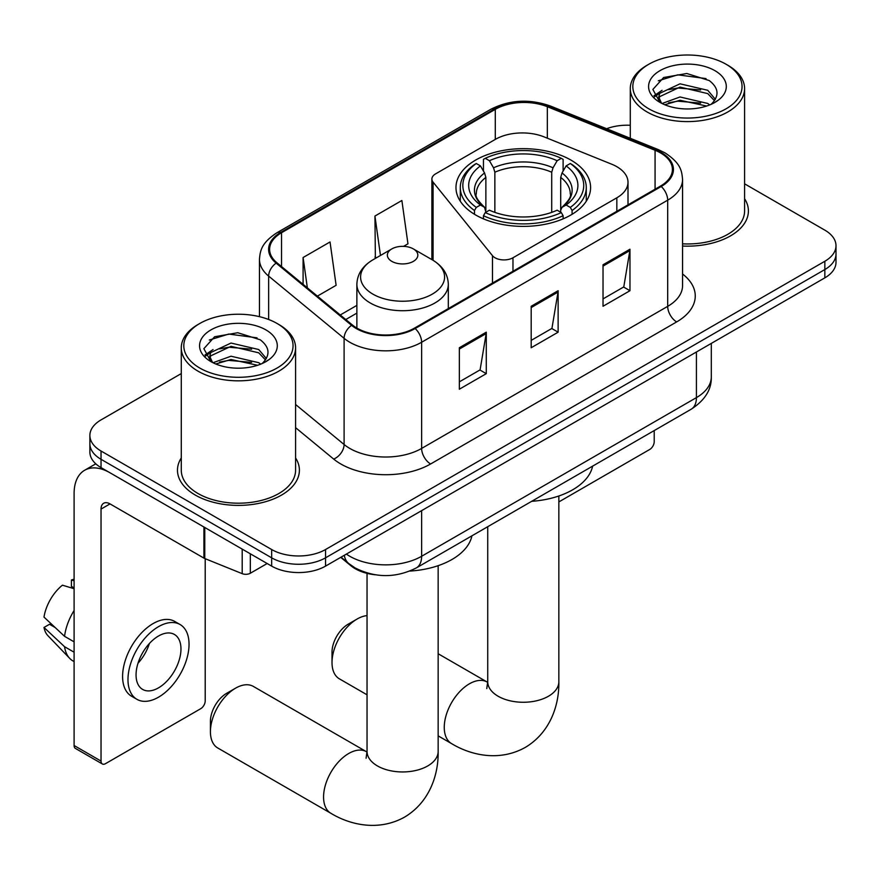 <?xml version="1.0" encoding="UTF-8"?>
<svg xmlns="http://www.w3.org/2000/svg" width="880" height="880" viewBox="0 0 880 880"><rect width="100%" height="100%" fill="white"/><g stroke="black" fill="none" stroke-linecap="round" stroke-linejoin="round"><path stroke-width="1.32" d="M616.836 166.694A38.104 22 0 0 0 611.754 164.23L544.148 136.906A38.104 22 0 0 0 495.352 139.37L435.611 173.855A12.705 7.337 0 0 0 431.893 179.047A12.705 7.337 0 0 0 433.081 182.138L492.481 255.684A12.705 7.337 0 0 0 512.974 257.774L616.836 197.802A38.104 22 0 0 0 628.001 182.248A38.104 22 0 0 0 616.836 166.694M570.878 160.05A67.309 38.863 0 0 0 497.53 151.624A67.309 38.863 0 0 0 455.972 187.528A67.309 38.863 0 0 0 475.695 215.006A67.309 38.863 0 0 0 549.043 223.432A67.309 38.863 0 0 0 590.601 187.528A67.309 38.863 0 0 0 570.878 160.05M375.023 574.761A38.104 22 180 0 1 350.922 565.763L340.725 557.348M181.28 373.582L101.035 419.903A38.104 22 0 0 0 89.881 435.457L89.881 452.056A38.104 22 0 0 0 101.035 467.61L271.656 566.115A38.104 22 0 0 0 325.545 566.115L824.846 277.849A38.104 22 0 0 0 836 262.295L836 254.001A38.104 22 0 0 1 824.846 269.555A38.104 22 0 0 0 836 254.001L836 245.707A38.104 22 0 0 0 824.846 230.153L744.59 183.821M89.881 435.457A38.104 22 0 0 0 101.035 451.011L271.656 549.527A38.104 22 0 0 0 325.545 549.527L325.545 557.821L824.846 269.555L325.545 557.821A38.104 22 0 0 1 271.656 557.821A38.104 22 0 0 0 325.545 557.821L325.545 566.115M101.035 451.011L101.035 459.316L271.656 557.821L101.035 459.316A38.104 22 0 0 1 89.881 443.762A38.104 22 0 0 0 101.035 459.316L101.035 467.61M181.28 457.952A60.962 35.2 0 0 0 177.474 470.195A60.962 35.2 0 0 0 195.327 495.088A60.962 35.2 0 0 0 261.767 502.711A60.962 35.2 0 0 0 299.398 470.195A60.962 35.2 0 0 0 295.581 457.952A60.962 35.2 0 0 1 299.398 470.195A60.962 35.2 0 0 1 261.767 502.711A60.962 35.2 0 0 1 195.327 495.088A60.962 35.2 0 0 1 177.474 470.195A60.962 35.2 0 0 1 181.28 457.952M660.506 152.9A40.645 23.463 180 0 1 672.408 169.488A40.645 23.463 180 0 1 660.506 186.076L414.447 328.141A40.645 23.463 180 0 1 352.418 325.006L276.969 262.801A40.645 23.463 180 0 1 269.621 249.337A40.645 23.463 180 0 1 281.523 232.749L495.286 109.34A40.645 23.463 180 0 1 547.327 106.711L655.072 150.271A40.645 23.463 180 0 1 660.506 152.9M661.221 152.482A41.657 24.046 0 0 0 655.655 149.787L547.91 106.227A41.657 24.046 0 0 0 494.56 108.922L280.808 232.331A41.657 24.046 0 0 0 276.144 263.131L351.582 325.336A41.657 24.046 0 0 0 415.162 328.548L661.221 186.494A41.657 24.046 0 0 0 661.221 152.482M459.349 347.732L459.349 389.213L486.288 373.659L486.288 332.178L459.349 347.732M459.349 381.854L480.095 369.875L486.178 333.564A10.164 5.863 -120 0 0 486.288 332.178M479.919 369.985L486.288 373.659M603.031 264.781L603.031 306.262L629.97 290.708L629.97 249.227L603.031 264.781M603.031 298.903L623.777 286.924L629.86 250.602A10.164 5.863 -120 0 0 629.97 249.227M623.601 287.023L629.97 290.708M531.19 306.262L531.19 347.743L558.129 332.189L558.129 290.708L531.19 306.262M531.19 340.373L551.936 328.394L558.019 292.083A10.164 5.863 -120 0 0 558.129 290.708M551.76 328.504L558.129 332.189M682.561 246.048A60.962 35.2 0 0 0 748.407 210.969A60.962 35.2 0 0 0 744.59 198.715A60.962 35.2 0 0 1 748.407 210.969A60.962 35.2 0 0 1 682.561 246.048M325.545 549.527L824.846 261.261A38.104 22 0 0 0 836 245.707M630.289 125.268A38.104 22 0 0 0 606.606 128.722M317.383 296.12L336.116 285.307L330.033 241.967L303.094 257.521L303.094 284.328M403.579 246.356L407.957 243.826L401.874 200.497L374.935 216.051L375.364 257.279M376.563 257.719L374.935 257.114M374.935 216.051L380.468 255.464M303.094 257.521L307.351 287.837M558.844 501.93L649.726 449.46A6.347 3.663 120 0 0 654.214 441.683L654.214 430.573M648.824 108.823A54.615 31.526 0 0 0 726.055 108.823A54.615 31.526 0 0 0 726.055 64.24L727.859 65.274A57.145 33 0 0 1 744.59 88.605A57.145 33 0 0 1 709.313 119.086A57.145 33 0 0 1 647.031 111.936A57.145 33 0 0 1 630.289 88.605A57.145 33 0 0 1 647.031 65.274L648.824 64.24A54.615 31.526 0 0 0 648.824 108.823M682.561 243.837A57.145 33 0 0 0 744.59 210.969L744.59 88.605M662.068 103.499L680.02 96.976L707.74 103.455L709.709 104.918M664.763 104.753L680.02 100.265L706.629 106.04M661.54 103.257L658.746 97.086L659.725 93.335L680.02 83.809L707.74 90.288L715.352 99.297M658.823 101.442L658.746 97.086M658.933 98.736L659.725 96.624L680.02 87.098L707.74 93.588L714.483 100.661M710.919 104.412A28.699 16.566 0 0 0 712.14 103.323C719.455 95.337 718.498 87.747 709.247 80.553L686.796 73.491L663.63 77.517L652.872 89.441L659.846 102.212M714.923 70.664A38.863 22.44 0 0 0 660.044 70.62A38.863 22.44 0 0 0 659.791 102.3A38.863 22.44 0 0 0 659.967 102.399A38.863 22.44 0 0 0 715.088 102.3A38.863 22.44 0 0 0 714.923 70.664M714.582 102.597L717.376 100.683M727.859 65.274L726.055 64.24A54.615 31.526 0 0 0 648.824 64.24M658.306 80.795L677.754 74.822L706.035 78.595M654.555 96.822L659.868 93.06M668.635 89.65L677.754 87.989L700.634 89.958M668.635 102.817L677.754 101.167L700.634 103.125M653.961 95.766L662.068 90.321M332.013 662.552L332.013 652.19A22.858 13.2 -60 0 1 348.172 624.195L357.148 619.003A35.563 20.526 120 0 0 332.013 662.552A35.563 20.526 120 0 0 339.372 678.832L367.037 694.804M474.485 214.291L474.485 210.518L476.289 207.405A60.456 34.903 0 0 1 476.289 163.504L480.447 165.902A54.615 31.526 0 0 0 480.447 205.007L484.55 207.339L485.87 212.245M485.87 210.243L485.87 177.408L484.55 172.975L480.447 165.902M483.461 171.105L483.461 159.357L485.265 158.323A60.456 34.903 0 0 1 561.308 158.323L557.15 160.721A54.615 31.526 0 0 0 489.423 160.721L493.526 167.794L494.857 172.227L494.857 212.377M551.716 212.377L551.716 172.227L553.047 167.794L557.15 160.721M531.685 501.314A69.85 40.326 0 0 0 592.625 466.136M483.461 215.71A62.997 36.366 0 0 0 563.112 215.71L561.308 212.586A60.456 34.903 0 0 1 485.265 212.586L483.461 215.71L483.461 218.856M563.112 218.856L563.112 215.71M476.289 163.504L474.485 164.538A62.997 36.366 0 0 0 460.295 187.528A62.997 36.366 0 0 0 474.485 210.518M561.308 158.323L563.112 159.357L563.112 171.105M485.265 212.586L489.423 210.188A54.615 31.526 0 0 0 557.15 210.188L561.308 212.586M480.447 205.007L476.289 207.405M489.423 160.721L485.265 158.323M484.55 172.975A48.851 28.204 0 0 0 484.55 207.339L484.781 207.493C477.84 200.783 475.013 196.229 476.3 193.82A46.992 27.126 0 0 1 485.87 177.408M572.088 210.518A62.997 36.366 0 0 0 586.278 187.528A62.997 36.366 0 0 0 572.088 164.538L570.284 163.504A60.456 34.903 0 0 1 570.284 207.405L572.088 210.518L572.088 214.291M570.284 207.405L566.126 205.007A54.615 31.526 0 0 0 566.126 165.902L570.284 163.504M566.126 165.902L562.023 172.975L560.703 177.408L560.703 210.243L562.023 207.339L566.126 205.007M560.703 177.408A46.992 27.126 0 0 1 570.273 193.82C571.549 196.24 568.722 200.794 561.792 207.493L562.023 207.339A48.851 28.204 0 0 0 562.023 172.975M560.703 212.245L560.703 210.243M367.037 615.637A35.563 20.526 120 0 0 357.148 619.003L348.172 624.195M210.419 731.72L210.419 721.347A22.858 13.2 -60 0 1 226.578 693.352L235.565 688.171A35.563 20.526 120 0 0 210.419 731.72A35.563 20.526 120 0 0 217.778 748L330.935 813.329A35.563 20.526 -60 0 1 325.479 784.828A35.563 20.526 -60 0 1 348.711 753.5A35.563 20.526 -60 0 1 366.487 751.729L367.026 752.037M391.82 261.36A15.235 8.8 0 0 0 413.369 261.36A15.235 8.8 0 0 0 413.369 248.919L432.289 259.842A41.998 24.244 0 0 1 432.289 294.129A41.998 24.244 0 0 1 372.889 294.129A41.998 24.244 0 0 1 372.889 259.842C362.549 265.98 357.214 274.142 356.873 284.317A45.716 26.4 0 0 0 370.26 302.984A45.716 26.4 0 0 0 420.09 308.704A45.716 26.4 0 0 0 448.316 284.317C447.975 274.142 442.629 265.98 432.289 259.842L413.369 248.919A15.235 8.8 0 0 0 391.82 248.919A15.235 8.8 0 0 0 391.82 261.36M409.827 571.076A69.85 40.326 0 0 0 471.933 535.81M366.487 751.729L253.341 686.411A35.563 20.526 120 0 0 235.565 688.171L226.578 693.352M250.327 553.806L250.327 573.243L267.168 563.519M203.918 526.999L110.022 472.791A50.798 29.326 -120 0 0 84.623 470.272A50.798 29.326 -120 0 0 74.096 493.526L74.096 745.514L101.035 761.068L101.035 509.08A12.705 7.337 60 0 1 103.664 503.272A12.705 7.337 60 0 1 110.022 503.899L203.918 558.107L203.918 526.999A6.347 3.663 0 0 0 204.765 527.417M101.035 761.068A6.347 3.663 120 0 0 102.355 763.972L75.416 748.418A6.347 3.663 -60 0 1 74.096 745.514M102.355 763.972A6.347 3.663 120 0 0 105.523 763.653L200.717 708.697A6.347 3.663 120 0 0 205.205 700.92L205.205 558.701M250.327 573.243A6.347 3.663 180 0 1 242.198 573.661L204.765 558.525A6.347 3.663 180 0 1 203.918 558.107M158.51 687.852A31.746 18.326 120 0 0 179.256 659.879A31.746 18.326 120 0 0 174.383 634.436A31.746 18.326 120 0 0 158.51 636.009A31.746 18.326 120 0 0 137.764 663.982A31.746 18.326 120 0 0 142.637 689.425A31.746 18.326 120 0 0 158.51 687.852M137.995 663.245A31.746 18.326 120 0 0 149.391 643.511M74.096 580.811L71.401 579.997L71.401 586.377L74.096 587.928M180.103 624.536L174.713 621.423A43.175 24.926 120 0 0 153.12 623.568A43.175 24.926 120 0 0 124.916 661.617A43.175 24.926 120 0 0 131.538 696.212L136.917 699.325A43.175 24.926 120 0 0 158.51 697.191A43.175 24.926 120 0 0 186.714 659.142A43.175 24.926 120 0 0 180.103 624.536A43.175 24.926 120 0 0 158.51 626.67A43.175 24.926 120 0 0 130.306 664.73A43.175 24.926 120 0 0 136.917 699.325M74.096 610.5A41.91 24.2 120 0 0 64.559 636.328L44 617.089A33.022 19.063 120 0 1 62.425 585.178L74.096 588.72M74.096 641.839L64.559 636.328M55.121 627.506L49.522 624.272L44 627.462L64.559 646.701L74.096 652.201M64.559 646.701A41.91 24.2 120 0 0 69.729 658.405A41.91 24.2 120 0 0 72.897 660.902L74.096 661.584M74.096 579.249A33.022 19.063 120 0 0 71.401 579.997M44 627.462A33.022 19.063 120 0 0 47.905 635.679L69.729 658.405M199.815 368.06A54.615 31.526 0 0 0 277.046 368.06A54.615 31.526 0 0 0 277.046 323.466L278.85 324.511A57.145 33 0 0 1 295.581 347.842A57.145 33 0 0 1 260.304 378.323A57.145 33 0 0 1 198.022 371.173A57.145 33 0 0 1 181.28 347.842A57.145 33 0 0 1 198.022 324.511L199.815 323.466A54.615 31.526 0 0 0 199.815 368.06M181.28 347.842L181.28 470.195A57.145 33 0 0 0 198.022 493.526A57.145 33 0 0 0 260.304 500.687A57.145 33 0 0 0 295.581 470.195L295.581 347.842M213.059 362.725L231.011 356.213L258.731 362.692L260.7 364.155M215.754 363.979L231.011 359.502L257.62 365.277M212.531 362.494L209.737 356.323L210.716 352.561L231.011 343.046L258.731 349.525L266.343 358.534M209.814 360.679L209.737 356.323M209.924 357.962L210.716 355.85L231.011 346.335L258.731 352.814L265.474 359.898M261.91 363.649A28.699 16.566 0 0 0 263.131 362.56C270.446 354.574 269.489 346.984 260.227 339.779L237.776 332.728L214.621 336.754L203.863 348.678L210.837 361.449M265.914 329.901A38.863 22.44 0 0 0 211.035 329.846A38.863 22.44 0 0 0 210.782 361.537A38.863 22.44 0 0 0 210.958 361.625A38.863 22.44 0 0 0 266.079 361.537A38.863 22.44 0 0 0 265.914 329.901M265.573 361.823L268.367 359.92M278.85 324.511L277.046 323.466A54.615 31.526 0 0 0 199.815 323.466M209.297 340.032L228.745 334.059L257.026 337.832M205.546 356.059L210.859 352.297M219.626 348.887L228.745 347.226L251.625 349.184M219.626 362.054L228.745 360.393L251.625 362.362M204.952 354.992L213.059 349.558M433.081 182.138L433.081 260.304M492.481 255.684L492.481 283.085M512.974 257.774L512.974 271.249M616.836 197.802L616.836 211.288M346.379 554.092A50.798 29.326 0 0 0 349.789 556.27A50.798 29.326 0 0 0 421.63 556.27L696.421 397.617A50.798 29.326 0 0 0 711.304 376.871C711.678 389.477 704.957 400.268 691.163 409.244L416.372 567.897A25.399 14.663 60 0 0 421.63 556.27L421.63 510.642M696.421 351.989L696.421 397.617A25.399 14.663 60 0 1 691.163 409.244M344.322 555.28A25.399 16.984 129.5 0 0 348.744 563.53L341.033 557.172M824.846 277.849L824.846 261.261M271.656 566.115L271.656 549.527M682.561 273.999A63.503 36.663 180 0 1 676.665 321.915L430.606 463.98A12.705 7.337 60 0 1 421.63 448.426L667.689 306.361A50.798 29.326 0 0 0 682.561 285.626L682.561 179.443A50.798 29.326 180 0 1 667.689 200.178A12.705 7.337 -120 0 0 661.221 186.494M430.606 463.98A63.503 36.663 180 0 1 340.813 463.98A63.503 36.663 180 0 1 333.696 459.085L295.581 427.658M351.582 325.336A12.705 8.492 129.5 0 0 344.102 338.327L344.102 444.51A50.798 29.326 0 0 0 349.789 448.426A50.798 29.326 0 0 0 421.63 448.426L421.63 342.243A50.798 29.326 180 0 1 344.102 338.327L268.653 276.111A50.798 29.326 180 0 1 259.468 259.292L259.468 316.668M682.561 179.443C681.747 170.709 680.933 163.449 665.06 152.889L658.383 149.644A12.705 5.951 112 0 0 655.655 149.787M658.383 149.644L550.627 106.095C529.595 98.648 509.63 99.726 490.732 109.329A12.705 7.337 60 0 1 494.56 108.922M280.808 232.331A12.705 7.337 -120 0 0 276.969 232.738C261.569 242.836 260.172 250.448 259.468 259.292M276.144 263.131A12.705 8.492 129.5 0 0 268.653 276.111L268.653 319.506M550.627 106.095A12.705 5.951 112 0 0 547.91 106.227M415.162 328.548A12.705 7.337 60 0 1 421.63 342.243L667.689 200.178L667.689 306.361A12.705 7.337 60 0 0 676.665 321.915M295.581 404.503L344.102 444.51A12.705 8.492 -50.5 0 1 333.696 459.085M281.523 232.749L281.523 266.552M655.072 150.271L655.072 189.211M547.327 106.711L547.327 138.193M495.286 109.34L495.286 139.403M356.873 305.382L340.263 314.974M531.19 307.571L558.019 292.083M603.031 266.101L629.86 250.602M459.349 349.052L486.178 333.564M558.844 495.99L558.844 681.736A35.563 20.526 180 0 1 548.427 696.256A35.563 20.526 180 0 1 498.146 696.256A35.563 20.526 180 0 1 487.729 681.736L486.772 688.556M558.844 681.736C559.317 705.078 550.264 732.512 525.283 747.417C499.906 761.596 471.614 755.722 451.627 743.644A35.563 20.526 -60 0 1 446.171 715.154A35.563 20.526 -60 0 1 469.403 683.815A35.563 20.526 -60 0 1 487.19 682.055L487.718 682.352M551.716 172.227A46.992 27.126 0 0 0 494.857 172.227M553.047 167.794A48.851 28.204 0 0 0 493.526 167.794M438.152 565.675L438.152 751.421A35.563 20.526 180 0 1 427.735 765.941A35.563 20.526 180 0 1 377.443 765.941A35.563 20.526 180 0 1 367.037 751.421L366.08 758.241M101.035 509.08L110.022 503.899M204.765 527.494L204.765 558.525M242.198 573.661L242.198 549.109M431.893 179.047L431.893 259.611M628.001 182.248L628.001 204.842M416.372 567.897C395.934 578.16 375.485 578.16 355.047 567.897L348.744 563.53M711.304 376.871L711.304 343.398M490.732 109.329L276.969 232.738M356.873 313.115L345.774 319.528M630.289 138.292L630.289 88.605M451.627 743.644L438.152 735.867M460.295 201.223L460.295 187.528M586.278 201.223L586.278 187.528M487.19 682.055L438.152 653.741M487.729 526.691L487.729 681.736M438.152 751.421C438.614 774.752 429.572 802.197 404.591 817.102C379.203 831.27 350.922 825.407 330.935 813.329M448.316 308.583L448.316 284.317M356.873 328.075L356.873 284.317M391.82 248.919L372.889 259.842M367.037 573.342L367.037 751.421M84.623 470.272L95.788 463.826"/></g></svg>

